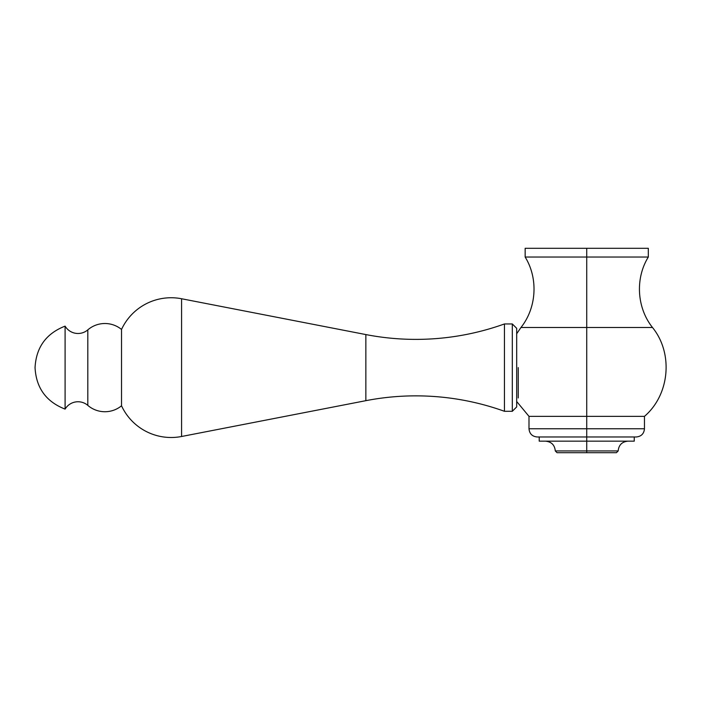 <?xml version="1.0" encoding="UTF-8"?>
<svg xmlns="http://www.w3.org/2000/svg" width="701" height="701" viewBox="0 0 701 701"><rect width="100%" height="100%" fill="white"/><g stroke="black" fill="none" stroke-linecap="round" stroke-linejoin="round"><path stroke-width="1.05" d="M516.681 333.746L520.966 327.49L586.728 327.49L520.966 327.49C536.642 307.792 538.394 278.463 525.154 257.039L525.154 248.303L586.728 248.303L525.154 248.303L586.728 248.303L586.728 257.039L525.154 257.039L586.728 257.039L586.728 248.303L648.311 248.303L648.311 257.039L586.728 257.039L586.728 327.49L586.728 257.039L648.311 257.039C635.071 278.455 636.815 307.783 652.491 327.49L586.728 327.49L586.728 416.359L528.992 416.359L586.728 416.359L586.728 428.767L528.992 428.767L586.728 428.767L586.728 436.977L537.203 436.977C532.217 436.486 529.483 433.753 528.992 428.767L528.992 416.359L516.681 401.48M634.247 436.977L634.247 441.166L539.218 441.166L586.728 441.166L586.728 327.49L652.491 327.49C673.486 353.339 669.744 394.698 644.464 416.359L586.728 416.359L644.464 416.359L644.464 428.767L586.728 428.767L644.464 428.767C643.982 433.753 641.24 436.486 636.254 436.977L586.728 436.977L586.728 441.166L539.218 441.166L539.218 436.977M545.501 441.166C551.442 441.744 554.71 445.004 555.288 450.945L586.728 450.945L586.728 452.697L557.032 452.697L586.728 452.697L557.032 452.697L555.288 450.945L586.728 450.945L586.728 441.166L586.728 450.945L618.177 450.945C618.755 445.004 622.015 441.744 627.956 441.166M518.249 397.949L518.249 367.613M616.424 452.697L586.728 452.697L586.728 450.945L618.177 450.945L616.424 452.697M516.681 328.313L516.681 406.922L512.308 411.294L512.308 323.95L516.681 328.313L516.681 406.922L512.308 411.294L504.448 411.294L504.448 323.95L512.308 323.95L512.308 411.294L504.448 411.294A262.043 262.043 0 0 0 365.852 400.674A262.043 262.043 0 0 1 504.448 411.294L504.448 323.95A262.043 262.043 0 0 1 365.852 334.57A262.043 262.043 0 0 0 504.448 323.95L512.308 323.95L516.681 328.313M365.852 334.57L365.852 400.674L181.577 436.495L181.577 298.749L365.852 334.57L365.852 400.674L181.577 436.495A54.678 54.678 0 0 1 121.527 405.791A54.678 54.678 0 0 0 181.577 436.495L181.577 298.749A54.678 54.678 0 0 0 121.527 329.452A54.678 54.678 0 0 1 181.577 298.749L365.852 334.57M121.527 405.791L121.527 329.452L121.527 405.791A26.2 26.2 0 0 1 87.818 405.388L87.818 329.856A26.2 26.2 0 0 1 121.527 329.452A26.2 26.2 0 0 0 87.818 329.856A15.028 15.028 0 0 1 65.097 326.131A15.028 15.028 0 0 0 87.818 329.856L87.818 405.388A26.2 26.2 0 0 0 121.527 405.791M87.818 405.388A15.028 15.028 0 0 0 65.097 409.112A15.028 15.028 0 0 1 87.818 405.388M65.097 326.131L65.097 409.112C46.161 401.743 36.145 387.907 35.05 367.622C36.145 347.328 46.161 333.501 65.097 326.131L65.097 409.112C46.161 401.743 36.145 387.907 35.05 367.622C36.145 347.328 46.161 333.501 65.097 326.131"/></g></svg>
